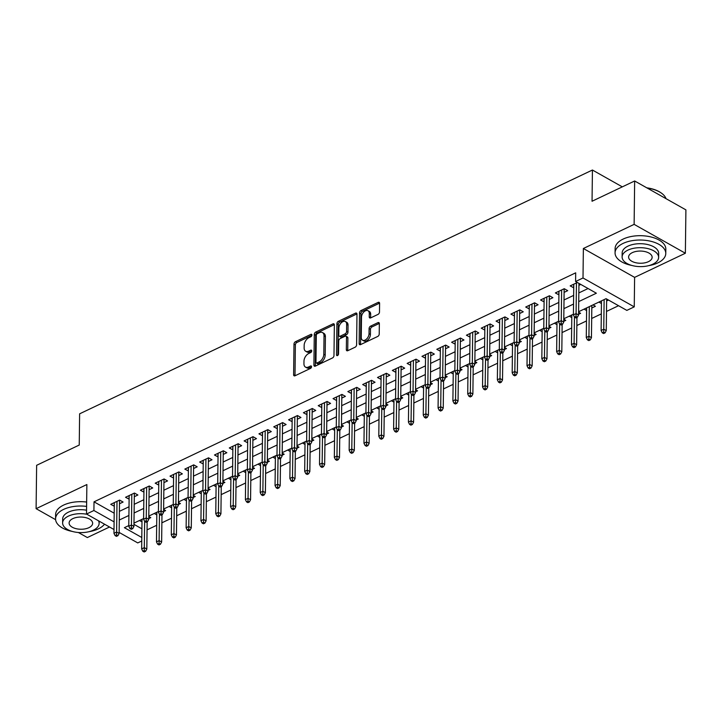 <?xml version="1.0" encoding="UTF-8"?>
<svg xmlns="http://www.w3.org/2000/svg" width="722" height="722" viewBox="0 0 722 722"><rect width="100%" height="100%" fill="white"/><g stroke="black" fill="none" stroke-linecap="round" stroke-linejoin="round"><path stroke-width="1.08" d="M311.922 335.062A1.39 0.866 -60.6 0 0 311.588 334.331A1.39 0.866 -60.6 0 0 310.92 334.358L295.46 341.705A1.995 1.236 -60.6 0 0 293.989 344.096L293.61 374.754A1.995 1.236 -60.6 0 0 294.089 375.792A1.995 1.236 -60.6 0 0 295.045 375.765L310.505 368.41A1.39 0.866 -60.6 0 0 311.534 366.74A1.39 0.866 -60.6 0 0 311.2 366.009A1.39 0.866 -60.6 0 0 310.532 366.027L308.529 366.984A6.372 3.962 -60.6 0 1 305.469 367.083A6.372 3.962 -60.6 0 1 303.944 363.744L303.971 361.19A6.372 3.962 -60.6 0 1 308.691 353.527L310.695 352.58A1.39 0.866 -60.6 0 0 311.733 350.901A1.39 0.866 -60.6 0 0 311.399 350.17A1.39 0.866 -60.6 0 0 310.722 350.197L308.727 351.145A6.372 3.962 -60.6 0 1 305.659 351.244A6.372 3.962 -60.6 0 1 304.133 347.905L304.17 345.351A6.372 3.962 -60.6 0 1 308.89 337.688L310.893 336.741A1.39 0.866 -60.6 0 0 311.922 335.062M378.021 314.395A1.995 1.236 -60.6 0 0 379.492 311.994L379.601 303.393A1.995 1.236 -60.6 0 0 379.122 302.356A1.995 1.236 -60.6 0 0 378.166 302.383L361 310.55A1.995 1.236 -60.6 0 0 359.52 312.942L359.15 343.591A1.995 1.236 -60.6 0 0 359.628 344.638A1.995 1.236 -60.6 0 0 360.585 344.602L377.75 336.443A1.995 1.236 -60.6 0 0 379.221 334.051L379.348 323.664A1.995 1.236 -60.6 0 0 378.879 322.617A1.995 1.236 -60.6 0 0 377.922 322.653L370.576 326.145A1.995 1.236 -60.6 0 0 369.095 328.537L369.032 333.69A5.325 3.312 -60.6 0 1 366.695 338.925A5.325 3.312 -60.6 0 1 362.525 340.179A5.325 3.312 -60.6 0 1 361.253 337.391L361.496 317.211A5.325 3.312 -60.6 0 1 363.834 311.967A5.325 3.312 -60.6 0 1 368.003 310.722A5.325 3.312 -60.6 0 1 369.276 313.51L369.24 316.877A1.995 1.236 -60.6 0 0 369.718 317.915A1.995 1.236 -60.6 0 0 370.675 317.888L378.021 314.395M634.656 180.987L685.9 209.867L685.368 253.242L634.124 224.361L634.656 180.987L592.049 201.248L592.428 170.022L79.619 413.823L79.239 445.05L36.632 465.302L36.1 508.676L86.866 484.543L86.505 514.028L93.914 510.508L94.022 501.835L575.696 272.835L575.596 281.508L583.006 277.979L634.25 306.868L626.84 310.388L606.065 298.682L578.611 311.733M634.124 224.361L583.367 248.494L583.006 277.979M334.358 324.909A1.995 1.236 -60.6 0 0 333.88 323.862A1.995 1.236 -60.6 0 0 332.923 323.898L315.758 332.057A1.995 1.236 -60.6 0 0 314.278 334.448L313.908 365.097A1.995 1.236 -60.6 0 0 314.386 366.144A1.995 1.236 -60.6 0 0 315.343 366.117L332.508 357.95A1.995 1.236 -60.6 0 0 333.979 355.558L334.358 324.909M338.374 321.299L355.54 313.14A1.995 1.236 -60.6 0 1 356.497 313.113A1.995 1.236 -60.6 0 1 356.975 314.151L356.605 344.8A1.995 1.236 -60.6 0 1 355.125 347.201L347.778 350.693A1.995 1.236 -60.6 0 1 346.822 350.721A1.995 1.236 -60.6 0 1 346.343 349.683L346.497 337.246A1.995 1.236 -60.6 0 0 346.018 336.208A1.995 1.236 -60.6 0 0 345.062 336.235L340.188 338.555A1.995 1.236 -60.6 0 0 338.717 340.946L338.555 353.888A1.39 0.866 -60.6 0 1 337.941 355.26A1.39 0.866 -60.6 0 1 336.858 355.585A1.39 0.866 -60.6 0 1 336.524 354.854L336.903 323.7A1.995 1.236 -60.6 0 1 338.374 321.299L339.764 322.084L356.93 313.926L355.54 313.14M36.1 508.676L55.612 519.669M78.373 532.502L87.344 537.556L109.527 527.006M601.435 303.402L601.372 300.912M606.633 300.939L608.493 300.054M586.616 310.451L586.553 307.951M591.805 307.987L595.415 306.272L592.979 304.901M571.797 317.5L571.734 315M578.575 314.278L580.587 313.321L578.602 312.193M556.978 324.548L556.906 322.048M563.756 321.326L565.768 320.36L563.783 319.241M542.15 331.588L542.087 329.097M548.937 328.366L550.949 327.409L548.964 326.29M527.331 338.636L527.268 336.136M534.118 335.414L536.13 334.457L534.136 333.338M512.512 345.685L512.449 343.185M519.289 342.463L521.311 341.506L519.317 340.378M497.693 352.733L497.62 350.233M504.47 349.502L506.483 348.546L504.498 347.426M482.874 359.773L482.801 357.282M489.651 356.551L491.664 355.594L489.678 354.475M468.046 366.821L467.982 364.321M474.832 363.599L476.845 362.643L474.859 361.523M453.226 373.87L453.163 371.37M460.004 370.648L462.026 369.691L460.031 368.563M438.407 380.918L438.344 378.418M445.185 377.687L447.207 376.731L445.212 375.611M423.588 387.958L423.516 385.467M430.366 384.736L432.379 383.779L430.393 382.66M408.76 395.006L408.697 392.506M415.547 391.784L417.56 390.828L415.574 389.709M393.941 402.055L393.878 399.555M400.728 398.833L402.741 397.876L400.746 396.748M379.122 409.103L379.059 406.603M385.9 405.872L387.922 404.916L385.927 403.797M364.303 416.143L364.24 413.652M371.081 412.921L373.093 411.964L371.108 410.845M349.484 423.191L349.412 420.691M356.262 419.969L358.274 419.013L356.289 417.894M334.656 430.24L334.593 427.74M341.443 427.018L343.455 426.061L341.47 424.933M319.837 437.288L319.774 434.788M326.624 434.057L328.636 433.101L326.642 431.982M305.018 444.328L304.955 441.837M311.796 441.106L313.817 440.149L311.823 439.03M290.199 451.376L290.136 448.876M296.977 448.154L298.989 447.198L297.004 446.079M275.38 458.425L275.308 455.925M282.158 455.203L284.17 454.246L282.185 453.118M260.552 465.473L260.489 462.973M267.339 462.242L269.351 461.286L267.366 460.167M245.733 472.513L245.67 470.022M252.519 469.291L254.532 468.334L252.538 467.215M230.914 479.561L230.85 477.062M237.691 476.339L239.713 475.383L237.718 474.264M216.095 486.61L216.022 484.11M222.872 483.388L224.885 482.422L222.899 481.303M201.267 493.658L201.203 491.159M208.053 490.428L210.066 489.471L208.08 488.352M186.447 500.698L186.384 498.207M193.234 497.476L195.247 496.519L193.252 495.4M171.628 507.747L171.565 505.247M178.406 504.525L180.428 503.568L178.433 502.44M156.809 514.795L156.746 512.295M163.587 511.573L165.6 510.607L163.614 509.488M119.482 503.757L123.083 502.043L119.617 500.093L110.728 504.326L114.284 506.23M134.301 496.709L137.902 495.003L134.445 493.045L125.547 497.277L129.112 499.182M149.12 489.669L152.721 487.955L149.264 486.005L140.375 490.229L143.931 492.133M163.939 482.621L167.549 480.906L164.084 478.957L155.194 483.18L158.75 485.094M178.767 475.572L182.368 473.858L178.903 471.908L170.013 476.141L173.569 478.045M193.586 468.524L197.187 466.818L193.722 464.86L184.832 469.092L188.397 470.997M208.405 461.484L212.006 459.77L208.55 457.82L199.651 462.044L203.216 463.948M223.224 454.436L226.834 452.721L223.369 450.772L214.479 454.995L218.035 456.909M238.043 447.387L241.653 445.673L238.188 443.723L229.298 447.956L232.854 449.86M252.871 440.348L256.472 438.633L253.007 436.675L244.117 440.907L247.673 442.812M267.691 433.299L271.291 431.585L267.835 429.635L258.936 433.859L262.501 435.763M282.51 426.251L286.111 424.536L282.654 422.587L273.755 426.81L277.32 428.724M297.329 419.202L300.939 417.487L297.473 415.538L288.583 419.771L292.139 421.675M312.157 412.163L315.758 410.448L312.292 408.49L303.402 412.722L306.958 414.627M326.976 405.114L330.577 403.399L327.111 401.45L318.221 405.674L321.777 407.578M341.795 398.066L345.396 396.351L341.939 394.402L333.041 398.625L336.605 400.539M356.614 391.017L360.215 389.302L356.758 387.353L347.86 391.586L351.424 393.49M371.433 383.978L375.043 382.263L371.577 380.313L362.688 384.537L366.244 386.441M386.261 376.929L389.862 375.214L386.396 373.265L377.507 377.489L381.063 379.393M401.08 369.881L404.681 368.166L401.215 366.216L392.326 370.44L395.882 372.353M415.899 362.832L419.5 361.126L416.043 359.168L407.145 363.401L410.71 365.305M430.718 355.793L434.328 354.078L430.863 352.128L421.973 356.352L425.529 358.256M445.537 348.744L449.147 347.029L445.682 345.08L436.792 349.304L440.348 351.208M460.365 341.696L463.966 339.981L460.501 338.031L451.611 342.255L455.167 344.168M475.184 334.647L478.785 332.941L475.329 330.983L466.43 335.216L469.995 337.12M490.003 327.608L493.604 325.893L490.148 323.943L481.249 328.167L484.814 330.071M504.822 320.559L508.432 318.844L504.967 316.895L496.077 321.119L499.633 323.023M519.65 313.51L523.251 311.796L519.786 309.846L510.896 314.079L514.452 315.983M534.47 306.462L538.071 304.756L534.605 302.798L525.715 307.03L529.271 308.935M549.289 299.422L552.89 297.708L549.433 295.758L540.534 299.982L544.099 301.886M564.108 292.374L567.709 290.659L564.252 288.71L555.353 292.933L558.918 294.838M94.022 501.835L114.202 513.207M119.392 511.356L129.012 506.781M134.211 504.308L143.84 499.732M149.03 497.268L158.66 492.693M163.849 490.22L173.479 485.644M178.668 483.171L188.298 478.596M193.496 476.123L203.117 471.547M208.315 469.083L217.945 464.508M223.134 462.035L232.764 457.459M237.953 454.986L247.583 450.411M252.772 447.947L262.402 443.362M267.6 440.898L277.221 436.323M282.419 433.85L292.049 429.274M297.238 426.801L306.868 422.226M312.057 419.762L321.687 415.177M326.876 412.713L336.506 408.138M341.705 405.665L351.334 401.089M356.524 398.616L366.153 394.041M371.343 391.577L380.972 386.992M386.162 384.528L395.791 379.952M400.99 377.48L410.61 372.904M415.809 370.431L425.438 365.855M430.628 363.392L440.258 358.807M445.447 356.343L455.077 351.767M460.266 349.295L469.896 344.719M475.094 342.246L484.715 337.67M489.913 335.207L499.543 330.622M504.732 328.158L514.362 323.582M519.551 321.11L529.181 316.534M534.37 314.061L544 309.485M549.198 307.021L558.828 302.437M564.017 299.973L573.647 295.397M578.836 292.924L588.069 288.538M577.338 282.492L570.181 285.894L573.737 287.798M578.927 285.325L580.795 284.441M147.053 529.867L156.683 525.291M161.872 522.818L171.502 518.243M176.691 515.77L186.321 511.194M191.51 508.73L201.14 504.146M206.339 501.682L215.968 497.106M221.158 494.633L230.787 490.058M235.977 487.585L245.606 483.009M250.796 480.545L260.425 475.96M265.615 473.497L275.244 468.921M280.443 466.448L290.073 461.872M295.262 459.4L304.892 454.824M310.081 452.36L319.711 447.775M324.9 445.312L334.53 440.736M339.728 438.263L349.349 433.687M354.547 431.214L364.177 426.639M369.366 424.175L378.996 419.59M384.185 417.126L393.815 412.551M399.004 410.078L408.634 405.502M413.832 403.029L423.453 398.454M428.651 395.99L438.281 391.405M443.47 388.941L453.1 384.366M458.289 381.893L467.919 377.317M473.109 374.844L482.738 370.269M487.937 367.805L497.566 363.22M502.756 360.756L512.385 356.181M517.575 353.708L527.204 349.132M532.394 346.659L542.023 342.084M547.222 339.62L556.842 335.035M562.041 332.571L571.671 327.996M576.86 325.523L586.49 320.947M591.679 318.474L601.309 313.899M606.498 311.435L618.537 305.713M133.967 524.343L141.9 528.82M139.454 520.517L141.99 521.844M148.768 518.613L150.781 517.656L148.795 516.537M156.71 514.84L154.273 513.468M171.529 507.792L169.101 506.42M186.357 500.743L183.92 499.371M201.176 493.704L198.74 492.332M215.995 486.655L213.559 485.283M230.814 479.607L228.387 478.235M245.633 472.558L243.206 471.186M260.462 465.519L258.025 464.147M275.281 458.47L272.844 457.098M290.1 451.421L287.663 450.05M304.919 444.373L302.491 443.001M319.738 437.333L317.31 435.962M334.566 430.285L332.129 428.913M349.385 423.236L346.948 421.865M364.204 416.188L361.767 414.816M379.023 409.148L376.595 407.777M393.851 402.1L391.414 400.728M408.67 395.051L406.233 393.68M423.489 388.012L421.052 386.64M438.308 380.963L435.871 379.591M453.127 373.915L450.699 372.543M467.955 366.866L465.519 365.494M482.774 359.827L480.338 358.455M497.593 352.778L495.157 351.406M512.412 345.73L509.985 344.358M527.231 338.681L524.804 337.309M542.06 331.642L539.623 330.27M556.879 324.593L554.442 323.221M571.698 317.545L569.261 316.173M586.517 310.496L584.089 309.124M601.345 303.457L598.908 302.085M622.31 186.863L592.428 170.022M583.367 248.494L634.611 277.374L685.368 253.242M634.611 277.374L634.25 306.868M141.756 541.004L137.749 542.917L119.13 532.421M578.728 301.597L596.372 293.213L575.596 281.508M119.283 520.03L128.913 515.454M134.102 512.99L143.732 508.405M148.922 505.942L158.551 501.366M163.741 498.893L173.37 494.317M178.569 491.844L188.189 487.269M193.388 484.805L203.017 480.22M208.207 477.756L217.836 473.181M223.026 470.708L232.655 466.132M237.845 463.659L247.475 459.084M252.673 456.62L262.303 452.035M267.492 449.571L277.122 444.996M282.311 442.523L291.941 437.947M297.13 435.474L306.76 430.899M311.958 428.435L321.579 423.85M326.777 421.386L336.407 416.811M341.596 414.338L351.226 409.762M356.415 407.289L366.045 402.714M371.234 400.25L380.864 395.665M386.062 393.201L395.683 388.626M400.881 386.153L410.511 381.577M415.701 379.104L425.33 374.528M430.52 372.065L440.149 367.48M445.339 365.016L454.968 360.44M460.167 357.968L469.796 353.392M474.986 350.919L484.615 346.343M489.805 343.88L499.434 339.295M504.624 336.831L514.254 332.255M519.443 329.783L529.073 325.207M534.271 322.734L543.901 318.158M549.09 315.695L558.72 311.119M563.909 308.646L573.539 304.07M93.914 510.508L114.094 521.88M114.004 529.533L86.505 514.028M128.787 525.589L124.383 527.683L141.792 537.493M573.412 314.196L563.783 318.781M558.593 321.245L548.964 325.821M543.774 328.293L534.145 332.869M528.955 335.342L519.326 339.918M514.127 342.381L504.507 346.966M499.308 349.43L489.678 354.006M484.489 356.478L474.859 361.054M469.67 363.527L460.04 368.103M454.851 370.567L445.221 375.151M440.023 377.615L430.402 382.191M425.204 384.664L415.574 389.239M410.385 391.712L400.755 396.288M395.566 398.752L385.936 403.336M380.747 405.8L371.117 410.376M365.919 412.849L356.289 417.424M351.1 419.897L341.47 424.473M336.281 426.937L326.651 431.521M321.461 433.985L311.832 438.561M306.633 441.034L297.013 445.609M291.814 448.082L282.185 452.658M276.995 455.122L267.366 459.706M262.176 462.17L252.547 466.746M247.357 469.219L237.728 473.794M232.529 476.267L222.908 480.843M217.71 483.307L208.08 487.892M202.891 490.355L193.261 494.931M188.072 497.404L178.442 501.98M173.253 504.452L163.623 509.028M158.425 511.492L148.795 516.068M143.606 518.54L133.976 523.116M141.891 521.889L141.918 519.344M114.193 506.275L114.238 502.656M129.012 499.227L129.058 495.608M143.831 492.178L143.877 488.559M158.65 485.139L158.696 481.52M173.479 478.09L173.515 474.471M188.298 471.042L188.343 467.423M203.117 463.993L203.162 460.374M217.936 456.954L217.981 453.335M232.755 449.905L232.8 446.286M247.583 442.857L247.628 439.238M262.402 435.808L262.447 432.189M277.221 428.769L277.266 425.15M292.04 421.72L292.085 418.101M306.859 414.672L306.904 411.053M321.687 407.623L321.732 404.004M336.506 400.584L336.551 396.965M351.325 393.535L351.37 389.916M366.144 386.487L366.189 382.868M380.972 379.438L381.008 375.819M395.791 372.399L395.837 368.78M410.61 365.35L410.656 361.731M425.429 358.302L425.475 354.683M440.249 351.253L440.294 347.643M455.077 344.213L455.122 340.594M469.896 337.165L469.941 333.546M484.715 330.116L484.76 326.497M499.534 323.068L499.579 319.458M514.353 316.028L514.398 312.409M529.181 308.98L529.226 305.361M544 301.931L544.045 298.312M558.819 294.892L558.864 291.273M573.638 287.843L573.683 284.224M305.659 351.244L307.049 352.029A6.372 3.962 -60.6 0 0 310.108 351.921L308.727 351.145M311.705 351.172L310.108 351.921M305.469 367.083L306.85 367.859A6.372 3.962 -60.6 0 0 309.918 367.76L308.529 366.984M311.507 367.002L309.918 367.76M311.895 335.333L296.85 342.49A1.995 1.236 -60.6 0 0 295.37 344.881L295 375.53A1.995 1.236 -60.6 0 0 295.009 375.774M334.34 324.656A1.995 1.236 -60.6 0 0 334.304 324.674L317.138 332.842A1.995 1.236 -60.6 0 0 315.667 335.234L315.288 365.883A1.995 1.236 -60.6 0 0 315.306 366.126M317.328 333.681A1.39 0.866 -60.6 0 0 316.29 335.36L315.965 362.263A1.39 0.866 -60.6 0 0 316.299 362.995A1.39 0.866 -60.6 0 0 316.967 362.967L319.079 361.966A6.372 3.962 -60.6 0 0 323.799 354.303L324.025 335.91A6.372 3.962 -60.6 0 0 322.499 332.571A6.372 3.962 -60.6 0 0 319.44 332.68L317.328 333.681M316.299 362.995L317.68 363.771A1.39 0.866 -60.6 0 0 318.357 363.753L316.967 362.967M322.499 332.571L323.88 333.356A6.372 3.962 -60.6 0 1 325.405 336.696L325.189 355.08A6.372 3.962 -60.6 0 1 320.46 362.742L318.357 363.753M346.018 336.208L347.408 336.984A1.995 1.236 -60.6 0 1 347.887 338.031L347.733 350.459A1.995 1.236 -60.6 0 0 347.742 350.702M337.914 355.296L338.284 324.476L336.903 323.7M346.659 324.349A5.325 3.312 -60.6 0 0 345.378 321.561A5.325 3.312 -60.6 0 0 341.217 322.806A5.325 3.312 -60.6 0 0 338.871 328.05L338.789 335.161A1.995 1.236 -60.6 0 0 339.268 336.199A1.995 1.236 -60.6 0 0 340.224 336.172L345.098 333.853A1.995 1.236 -60.6 0 0 346.569 331.461L346.659 324.349L348.04 325.126A5.325 3.312 -60.6 0 0 346.768 322.337L345.378 321.561M339.268 336.199L340.649 336.984A1.995 1.236 -60.6 0 0 341.605 336.948L340.224 336.172M348.04 325.126L347.959 332.237A1.995 1.236 -60.6 0 1 346.479 334.638L341.605 336.948M339.764 322.084A1.995 1.236 -60.6 0 0 338.284 324.476M368.003 310.722L369.384 311.498A5.325 3.312 -60.6 0 1 370.666 314.287L370.621 317.653A1.995 1.236 -60.6 0 0 370.639 317.897M362.525 340.179L363.915 340.955A5.325 3.312 -60.6 0 0 368.076 339.71A5.325 3.312 -60.6 0 0 370.422 334.466L369.032 333.69M377.922 322.653L379.303 323.429A1.995 1.236 -60.6 0 0 379.303 323.429L371.956 326.922A1.995 1.236 -60.6 0 0 370.476 329.313L370.422 334.466M379.582 303.15A1.995 1.236 -60.6 0 0 379.546 303.168L362.381 311.326A1.995 1.236 -60.6 0 0 360.91 313.718L360.531 344.376A1.995 1.236 -60.6 0 0 360.549 344.62M142.775 551.202L144.156 551.978L145.645 551.274L144.256 550.498L142.775 551.202L141.656 548.91L144.328 547.646L146.819 549.045L147.153 521.78M144.256 550.498L144.644 521.347M141.656 548.91L142.017 519.298M146.819 549.045L145.645 551.274M116.558 534.885L115.078 535.589L116.459 536.365L117.939 535.661L116.558 534.885L116.621 532.033L113.959 533.305L114.329 502.611M117 501.339L116.621 532.033L119.121 533.441L119.527 500.138M117.939 535.661L119.121 533.441M113.959 533.305L115.078 535.589M86.595 506.402A25.36 13.14 -179.3 0 0 63.617 509.398A25.36 13.14 -179.3 0 0 55.567 518.847A25.36 13.14 -179.3 0 0 72.471 531.473M89.077 531.681A25.36 13.14 -179.3 0 0 98.237 528.919A25.36 13.14 -179.3 0 0 104.519 524.181M86.649 502.061A25.36 13.14 -179.3 0 0 63.662 505.066A25.36 13.14 -179.3 0 0 55.621 514.515L55.567 518.847M86.938 514.272A18.258 9.458 -179.3 0 0 68.409 516.122A18.258 9.458 -179.3 0 0 62.624 522.927L62.67 518.938A18.258 9.458 0.7 0 1 68.464 512.133A18.258 9.458 0.7 0 1 86.55 510.201M62.624 522.927A18.258 9.458 -179.3 0 0 73.554 531.753A18.258 9.458 -179.3 0 0 93.346 530.174A18.258 9.458 -179.3 0 0 99.131 523.369A18.258 9.458 -179.3 0 0 98.472 520.779M88.914 527.674A11.769 6.101 -179.3 0 0 92.642 523.288A11.769 6.101 -179.3 0 0 85.593 517.602A11.769 6.101 -179.3 0 0 72.841 518.622A11.769 6.101 -179.3 0 0 69.113 523.008A11.769 6.101 -179.3 0 0 76.153 528.694A11.769 6.101 -179.3 0 0 88.914 527.674M648.564 265.678A25.36 13.14 -179.3 0 0 657.733 262.925A25.36 13.14 -179.3 0 0 665.774 253.476A25.36 13.14 -179.3 0 0 650.585 241.22A25.36 13.14 -179.3 0 0 623.104 243.404A25.36 13.14 -179.3 0 0 615.063 252.853A25.36 13.14 -179.3 0 0 631.967 265.479M665.774 253.476L665.828 249.135A25.36 13.14 -179.3 0 0 650.639 236.879A25.36 13.14 -179.3 0 0 623.158 239.072A25.36 13.14 -179.3 0 0 615.117 248.512L615.063 252.853M622.111 256.933L622.165 252.944A18.258 9.458 0.7 0 1 627.95 246.139A18.258 9.458 0.7 0 1 647.742 244.559A18.258 9.458 0.7 0 1 658.672 253.386L658.626 257.375A18.258 9.458 -179.3 0 0 647.688 248.548A18.258 9.458 -179.3 0 0 627.905 250.128A18.258 9.458 -179.3 0 0 622.111 256.933A18.258 9.458 -179.3 0 0 633.041 265.759A18.258 9.458 -179.3 0 0 652.832 264.18A18.258 9.458 -179.3 0 0 658.626 257.375M648.401 261.68A11.769 6.101 -179.3 0 0 652.137 257.294A11.769 6.101 -179.3 0 0 645.089 251.608A11.769 6.101 -179.3 0 0 632.337 252.628A11.769 6.101 -179.3 0 0 628.6 257.014A11.769 6.101 -179.3 0 0 635.649 262.7A11.769 6.101 -179.3 0 0 648.401 261.68M666.009 198.658A25.36 13.14 -179.3 0 0 661.325 193.054A25.36 13.14 -179.3 0 0 647.246 188.081M646.786 187.828A24.747 12.825 0.7 0 1 660.847 192.72A24.747 12.825 0.7 0 1 661.081 192.891M157.595 544.153L158.984 544.929L160.465 544.226L159.075 543.449L157.595 544.153L156.475 541.87L159.147 540.597L161.638 542.005L161.972 514.732M159.075 543.449L159.463 514.299M156.475 541.87L156.836 512.25M161.638 542.005L160.465 544.226M172.414 537.105L173.803 537.89L175.284 537.186L173.903 536.401L172.414 537.105L171.294 534.822L173.966 533.549L176.457 534.957L176.791 507.683M173.903 536.401L174.291 507.25M171.294 534.822L171.665 505.201M176.457 534.957L175.284 537.186M187.242 530.056L188.623 530.841L190.103 530.138L188.722 529.352L187.242 530.056L186.123 527.773L188.785 526.509L191.276 527.908L191.61 500.635M188.722 529.352L189.11 500.211M186.123 527.773L186.484 498.153M191.276 527.908L190.103 530.138M202.061 523.017L203.442 523.793L204.931 523.089L203.541 522.313L202.061 523.017L200.942 520.724L203.604 519.461L206.104 520.869L206.438 493.595M203.541 522.313L203.929 493.162M200.942 520.724L201.303 491.113M206.104 520.869L204.931 523.089M131.377 527.836L129.897 528.54L131.278 529.325L132.767 528.612L131.377 527.836L131.449 524.984L128.778 526.257L129.157 495.563M131.819 494.299L131.449 524.984L133.94 526.392L134.346 493.099M132.767 528.612L133.94 526.392M128.778 526.257L129.897 528.54M146.196 520.788L144.716 521.492L146.106 522.277L147.586 521.573L146.196 520.788L146.268 517.945L143.597 519.208L143.976 488.514M146.638 487.251L146.268 517.945L148.759 519.344L149.165 486.05M147.586 521.573L148.759 519.344M143.597 519.208L144.716 521.492M161.024 513.739L159.535 514.452L160.925 515.228L162.405 514.524L161.024 513.739L161.087 510.896L158.416 512.16L158.795 481.475M161.466 480.202L161.087 510.896L163.578 512.295L163.984 479.002M162.405 514.524L163.578 512.295M158.416 512.16L159.535 514.452M175.843 506.7L174.363 507.404L175.744 508.18L177.224 507.476L175.843 506.7L175.906 503.848L173.244 505.12L173.614 474.426M176.285 473.154L175.906 503.848L178.397 505.256L178.812 471.953M177.224 507.476L178.397 505.256M173.244 505.12L174.363 507.404M216.88 515.968L218.27 516.744L219.75 516.04L218.36 515.264L216.88 515.968L215.761 513.685L218.432 512.412L220.923 513.82L221.257 486.547M218.36 515.264L218.748 486.114M215.761 513.685L216.122 484.065M220.923 513.82L219.75 516.04M190.662 499.651L189.182 500.355L190.563 501.14L192.052 500.427L190.662 499.651L190.725 496.799L188.063 498.072L188.433 467.378M191.104 466.114L190.725 496.799L193.225 498.207L193.631 464.914M192.052 500.427L193.225 498.207M188.063 498.072L189.182 500.355M231.699 508.92L233.089 509.705L234.569 509.001L233.188 508.216L231.699 508.92L230.58 506.636L233.251 505.364L235.742 506.772L236.076 479.498M233.188 508.216L233.567 479.065M230.58 506.636L230.941 477.016M235.742 506.772L234.569 509.001M205.481 492.603L204.001 493.307L205.391 494.092L206.871 493.388L205.481 492.603L205.553 489.76L202.882 491.023L203.261 460.329M205.923 459.066L205.553 489.76L208.044 491.159L208.45 457.865M206.871 493.388L208.044 491.159M202.882 491.023L204.001 493.307M246.527 501.871L247.908 502.656L249.388 501.952L248.007 501.167L246.527 501.871L245.399 499.588L248.07 498.324L250.561 499.723L250.895 472.45M248.007 501.167L248.395 472.026M245.399 499.588L245.769 469.968M250.561 499.723L249.388 501.952M220.309 485.554L218.82 486.267L220.21 487.043L221.69 486.339L220.309 485.554L220.372 482.711L217.701 483.975L218.08 453.29M220.742 452.017L220.372 482.711L222.863 484.11L223.269 450.817M221.69 486.339L222.863 484.11M217.701 483.975L218.82 486.267M261.346 494.832L262.727 495.608L264.207 494.904L262.826 494.128L261.346 494.832L260.227 492.539L262.889 491.276L265.389 492.684L265.714 465.41M262.826 494.128L263.214 464.977M260.227 492.539L260.588 462.928M265.389 492.684L264.207 494.904M235.128 478.515L233.648 479.218L235.029 479.995L236.509 479.291L235.128 478.515L235.192 475.663L232.52 476.935L232.899 446.241M235.571 444.969L235.192 475.663L237.682 477.071L238.089 443.768M236.509 479.291L237.682 477.071M232.52 476.935L233.648 479.218M276.165 487.783L277.546 488.559L279.035 487.855L277.645 487.079L276.165 487.783L275.046 485.5L277.717 484.227L280.208 485.635L280.542 458.362M277.645 487.079L278.033 457.928M275.046 485.5L275.407 455.88M280.208 485.635L279.035 487.855M249.947 471.466L248.467 472.17L249.848 472.955L251.328 472.242L249.947 471.466L250.011 468.614L247.348 469.887L247.718 439.193M250.39 437.929L250.011 468.614L252.51 470.022L252.917 436.729M251.328 472.242L252.51 470.022M247.348 469.887L248.467 472.17M290.984 480.735L292.374 481.52L293.854 480.816L292.464 480.031L290.984 480.735L289.865 478.451L292.536 477.179L295.027 478.587L295.361 451.313M292.464 480.031L292.852 450.88M289.865 478.451L290.226 448.831M295.027 478.587L293.854 480.816M264.766 464.417L263.286 465.121L264.667 465.907L266.156 465.203L264.766 464.417L264.839 461.575L262.167 462.838L262.537 432.144M265.209 430.881L264.839 461.575L267.33 462.973L267.736 429.68M266.156 465.203L267.33 462.973M262.167 462.838L263.286 465.121M305.803 473.686L307.193 474.471L308.673 473.767L307.292 472.982L305.803 473.686L304.684 471.403L307.355 470.139L309.846 471.538L310.18 444.265M307.292 472.982L307.68 443.84M304.684 471.403L305.045 441.792M309.846 471.538L308.673 473.767M279.585 457.378L278.105 458.082L279.495 458.858L280.975 458.154L279.585 457.378L279.658 454.526L276.986 455.79L277.365 425.105M280.028 423.832L279.658 454.526L282.149 455.925L282.555 422.632M280.975 458.154L282.149 455.925M276.986 455.79L278.105 458.082M320.631 466.647L322.012 467.423L323.492 466.719L322.111 465.943L320.631 466.647L319.512 464.354L322.174 463.091L324.665 464.499L324.999 437.225M322.111 465.943L322.499 436.792M319.512 464.354L319.873 434.743M324.665 464.499L323.492 466.719M294.414 450.329L292.924 451.033L294.314 451.81L295.794 451.106L294.414 450.329L294.477 447.478L291.805 448.75L292.184 418.056M294.847 416.784L294.477 447.478L296.968 448.885L297.374 415.583M295.794 451.106L296.968 448.885M291.805 448.75L292.924 451.033M335.45 459.598L336.831 460.374L338.311 459.67L336.93 458.894L335.45 459.598L334.331 457.315L336.993 456.042L339.493 457.45L339.827 430.177M336.93 458.894L337.318 429.743M334.331 457.315L334.692 427.695M339.493 457.45L338.311 459.67M309.233 443.281L307.752 443.985L309.133 444.77L310.613 444.066L309.233 443.281L309.296 440.429L306.633 441.702L307.003 411.008M309.675 409.744L309.296 440.429L311.787 441.837L312.193 408.544M310.613 444.066L311.787 441.837M306.633 441.702L307.752 443.985M350.269 452.55L351.65 453.335L353.139 452.631L351.749 451.846L350.269 452.55L349.15 450.266L351.822 448.994L354.312 450.402L354.646 423.128M351.749 451.846L352.137 422.695M349.15 450.266L349.511 420.646M354.312 450.402L353.139 452.631M324.052 436.232L322.572 436.936L323.952 437.722L325.432 437.018L324.052 436.232L324.115 433.39L321.452 434.653L321.822 403.959M324.494 402.695L324.115 433.39L326.615 434.788L327.021 401.495M325.432 437.018L326.615 434.788M321.452 434.653L322.572 436.936M365.088 445.501L366.478 446.286L367.958 445.582L366.568 444.797L365.088 445.501L363.969 443.218L366.641 441.954L369.132 443.353L369.465 416.08M366.568 444.797L366.957 415.655M363.969 443.218L364.33 413.607M369.132 443.353L367.958 445.582M338.871 429.193L337.391 429.897L338.771 430.673L340.261 429.969L338.871 429.193L338.943 426.341L336.272 427.604L336.651 396.919M339.313 395.647L338.943 426.341L341.434 427.749L341.84 394.447M340.261 429.969L341.434 427.749M336.272 427.604L337.391 429.897M379.907 438.462L381.297 439.238L382.777 438.534L381.397 437.758L379.907 438.462L378.788 436.169L381.46 434.906L383.951 436.314L384.284 409.04M381.397 437.758L381.785 408.607M378.788 436.169L379.149 406.558M383.951 436.314L382.777 438.534M353.69 422.144L352.21 422.848L353.599 423.624L355.08 422.921L353.69 422.144L353.762 419.292L351.091 420.565L351.47 389.871M354.132 388.598L353.762 419.292L356.253 420.7L356.659 387.398M355.08 422.921L356.253 420.7M351.091 420.565L352.21 422.848M394.735 431.413L396.116 432.189L397.596 431.485L396.216 430.709L394.735 431.413L393.616 429.13L396.279 427.857L398.77 429.265L399.104 401.992M396.216 430.709L396.604 401.558M393.616 429.13L393.977 399.51M398.77 429.265L397.596 431.485M368.518 415.096L367.029 415.8L368.419 416.585L369.899 415.881L368.518 415.096L368.581 412.244L365.91 413.516L366.289 382.822M368.96 381.559L368.581 412.244L371.072 413.652L371.478 380.359M369.899 415.881L371.072 413.652M365.91 413.516L367.029 415.8M409.555 424.365L410.935 425.15L412.424 424.446L411.035 423.661L409.555 424.365L408.435 422.081L411.098 420.809L413.598 422.217L413.932 394.943M411.035 423.661L411.423 394.51M408.435 422.081L408.796 392.461M413.598 422.217L412.424 424.446M383.337 408.047L381.857 408.751L383.238 409.536L384.718 408.832L383.337 408.047L383.4 405.204L380.738 406.468L381.108 375.774M383.779 374.51L383.4 405.204L385.891 406.603L386.306 373.31M384.718 408.832L385.891 406.603M380.738 406.468L381.857 408.751M424.374 417.316L425.763 418.101L427.243 417.397L425.854 416.612L424.374 417.316L423.254 415.033L425.926 413.769L428.417 415.168L428.751 387.894M425.854 416.612L426.242 387.47M423.254 415.033L423.615 385.422M428.417 415.168L427.243 417.397M398.156 401.008L396.676 401.712L398.057 402.488L399.546 401.784L398.156 401.008L398.219 398.156L395.557 399.419L395.927 368.734M398.598 367.462L398.219 398.156L400.719 399.564L401.125 366.262M399.546 401.784L400.719 399.564M395.557 399.419L396.676 401.712M439.193 410.276L440.582 411.053L442.063 410.349L440.673 409.573L439.193 410.276L438.073 407.984L440.745 406.721L443.236 408.129L443.57 380.855M440.673 409.573L441.061 380.422M438.073 407.984L438.435 378.373M443.236 408.129L442.063 410.349M412.975 393.959L411.495 394.663L412.885 395.439L414.365 394.735L412.975 393.959L413.047 391.107L410.376 392.38L410.755 361.686M413.417 360.413L413.047 391.107L415.538 392.515L415.944 359.213M414.365 394.735L415.538 392.515M410.376 392.38L411.495 394.663M454.012 403.228L455.401 404.004L456.882 403.3L455.501 402.524L454.012 403.228L452.893 400.945L455.564 399.672L458.055 401.08L458.389 373.806M455.501 402.524L455.889 373.373M452.893 400.945L453.263 371.325M458.055 401.08L456.882 403.3M427.794 386.911L426.314 387.615L427.704 388.4L429.184 387.696L427.794 386.911L427.866 384.059L425.195 385.331L425.574 354.637M428.236 353.374L427.866 384.059L430.357 385.467L430.763 352.174M429.184 387.696L430.357 385.467M425.195 385.331L426.314 387.615M468.84 396.179L470.221 396.965L471.701 396.261L470.32 395.475L468.84 396.179L467.721 393.896L470.383 392.624L472.874 394.031L473.208 366.758M470.32 395.475L470.708 366.334M467.721 393.896L468.082 364.276M472.874 394.031L471.701 396.261M442.622 379.862L441.133 380.566L442.523 381.351L444.003 380.647L442.622 379.862L442.685 377.019L440.014 378.283L440.393 347.589M443.064 346.325L442.685 377.019L445.176 378.418L445.582 345.125M444.003 380.647L445.176 378.418M440.014 378.283L441.133 380.566M483.659 389.131L485.04 389.916L486.529 389.212L485.139 388.427L483.659 389.131L482.54 386.848L485.202 385.584L487.702 386.983L488.036 359.709M485.139 388.427L485.527 359.285M482.54 386.848L482.901 357.237M487.702 386.983L486.529 389.212M457.441 372.823L455.961 373.527L457.342 374.303L458.822 373.599L457.441 372.823L457.504 369.971L454.842 371.234L455.212 340.549M457.883 339.277L457.504 369.971L459.995 371.379L460.41 338.077M458.822 373.599L459.995 371.379M454.842 371.234L455.961 373.527M498.478 382.091L499.868 382.868L501.348 382.164L499.958 381.387L498.478 382.091L497.359 379.799L500.03 378.536L502.521 379.943L502.855 352.67M499.958 381.387L500.346 352.237M497.359 379.799L497.72 350.188M502.521 379.943L501.348 382.164M472.26 365.774L470.78 366.478L472.161 367.254L473.65 366.55L472.26 365.774L472.323 362.922L469.661 364.195L470.031 333.501M472.702 332.228L472.323 362.922L474.823 364.33L475.229 331.028M473.65 366.55L474.823 364.33M469.661 364.195L470.78 366.478M513.297 375.043L514.687 375.819L516.167 375.115L514.786 374.339L513.297 375.043L512.178 372.76L514.849 371.487L517.34 372.895L517.674 345.621M514.786 374.339L515.174 345.188M512.178 372.76L512.539 343.14M517.34 372.895L516.167 375.115M528.125 367.994L529.506 368.78L530.986 368.076L529.605 367.29L528.125 367.994L527.006 365.711L529.668 364.439L532.159 365.846L532.493 338.573M529.605 367.29L529.993 338.149M527.006 365.711L527.367 336.091M532.159 365.846L530.986 368.076M542.944 360.955L544.325 361.731L545.805 361.027L544.424 360.242L542.944 360.955L541.825 358.663L544.487 357.399L546.987 358.798L547.312 331.533M544.424 360.242L544.812 331.1M541.825 358.663L542.186 329.052M546.987 358.798L545.805 361.027M487.079 358.726L485.599 359.43L486.989 360.215L488.469 359.511L487.079 358.726L487.151 355.874L484.48 357.146L484.859 326.452M487.521 325.189L487.151 355.874L489.642 357.282L490.048 323.988M488.469 359.511L489.642 357.282M484.48 357.146L485.599 359.43M501.907 351.677L500.418 352.381L501.808 353.166L503.288 352.462L501.907 351.677L501.971 348.834L499.299 350.098L499.678 319.404M502.341 318.14L501.971 348.834L504.461 350.233L504.868 316.94M503.288 352.462L504.461 350.233M499.299 350.098L500.418 352.381M516.726 344.638L515.246 345.342L516.627 346.118L518.107 345.414L516.726 344.638L516.79 341.786L514.127 343.049L514.497 312.364M517.169 311.092L516.79 341.786L519.28 343.194L519.687 309.891M518.107 345.414L519.28 343.194M514.127 343.049L515.246 345.342M557.763 353.906L559.144 354.683L560.633 353.979L559.243 353.202L557.763 353.906L556.644 351.623L559.315 350.35L561.806 351.758L562.14 324.485M559.243 353.202L559.631 324.052M556.644 351.623L557.005 322.003M561.806 351.758L560.633 353.979M531.545 337.589L530.065 338.293L531.446 339.069L532.926 338.365L531.545 337.589L531.609 334.737L528.946 336.01L529.316 305.316M531.988 304.043L531.609 334.737L534.109 336.145L534.515 302.843M532.926 338.365L534.109 336.145M528.946 336.01L530.065 338.293M572.582 346.858L573.972 347.643L575.452 346.93L574.062 346.154L572.582 346.858L571.463 344.575L574.134 343.302L576.625 344.71L576.959 317.436M574.062 346.154L574.45 317.003M571.463 344.575L571.824 314.954M576.625 344.71L575.452 346.93M546.364 330.541L544.884 331.245L546.265 332.03L547.754 331.326L546.364 330.541L546.437 327.689L543.765 328.961L544.135 298.267M546.807 297.004L546.437 327.689L548.928 329.097L549.334 295.803M547.754 331.326L548.928 329.097M543.765 328.961L544.884 331.245M587.401 339.809L588.791 340.594L590.271 339.891L588.89 339.105L587.401 339.809L586.282 337.526L588.953 336.253L591.444 337.661L591.841 305.442M588.89 339.105L589.314 306.642M586.282 337.526L586.643 307.906M591.444 337.661L590.271 339.891M561.184 323.492L559.703 324.196L561.093 324.981L562.573 324.277L561.184 323.492L561.256 320.649L558.584 321.913L558.963 291.219M561.626 289.955L561.256 320.649L563.747 322.048L564.153 288.755M562.573 324.277L563.747 322.048M558.584 321.913L559.703 324.196M602.229 332.77L603.61 333.546L605.09 332.842L603.709 332.057L602.229 332.77L601.11 330.477L603.772 329.214L606.263 330.613L606.651 299.007M603.709 332.057L604.133 299.594M601.11 330.477L601.471 300.866M606.263 330.613L605.09 332.842M576.012 316.453L574.522 317.157L575.912 317.933L577.392 317.229L576.012 316.453L576.075 313.601L573.403 314.864L573.782 284.179M576.454 282.907L576.075 313.601L578.566 315.009L578.954 283.403M577.392 317.229L578.566 315.009M573.403 314.864L574.522 317.157M311.913 334.918L310.92 334.358M311.525 366.586L310.532 366.027M311.723 350.757L310.722 350.197M295 375.53L293.61 374.754M295.37 344.881L293.989 344.096M296.85 342.49L295.46 341.705M315.288 365.883L313.908 365.097M315.667 335.234L314.278 334.448M317.138 332.842L315.758 332.057M334.304 324.674L332.923 323.898M320.46 362.742L319.079 361.966M325.189 355.08L323.799 354.303M325.405 336.696L324.025 335.91M347.733 350.459L346.343 349.683M347.887 338.031L346.497 337.246M337.652 355.495L336.524 354.854M346.479 334.638L345.098 333.853M347.959 332.237L346.569 331.461M370.621 317.653L369.24 316.877M370.666 314.287L369.276 313.51M370.476 329.313L369.095 328.537M371.956 326.922L370.576 326.145M360.531 344.376L359.15 343.591M360.91 313.718L359.52 312.942M362.381 311.326L361 310.55M379.546 303.168L378.166 302.383M99.158 521.167L99.131 523.369M660.847 192.72L661.325 193.054"/></g></svg>
